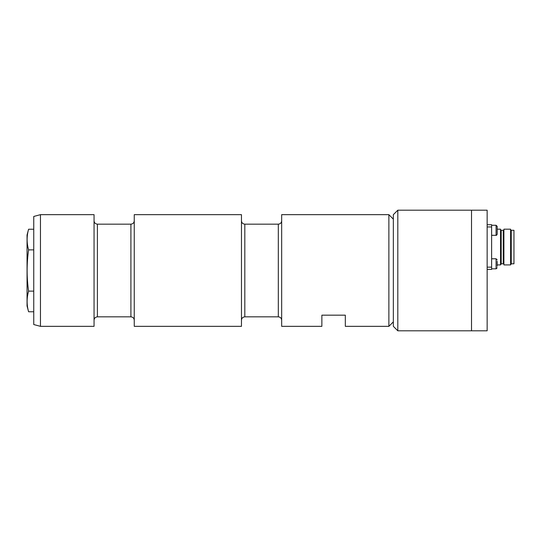 <?xml version="1.0" encoding="UTF-8"?>
<svg xmlns="http://www.w3.org/2000/svg" width="541" height="541" viewBox="0 0 541 541"><rect width="100%" height="100%" fill="white"/><g stroke="black" fill="none" stroke-linecap="round" stroke-linejoin="round"><path stroke-width="0.81" d="M471.515 330.801L471.515 210.199L471.515 330.801L397.811 330.801L397.811 210.199L487.15 210.199L487.15 330.801L471.515 330.801M397.811 330.801L393.341 326.338L393.341 214.662L397.811 210.199M487.15 267.153L491.613 267.153L491.613 269.384L487.15 269.384M491.613 267.153L491.613 226.95L487.15 226.95M491.613 226.95L491.613 224.711L487.15 224.711M503.258 247.048L503.258 263.798L501.189 263.798L501.189 230.297L503.258 230.297L503.258 247.048M500.756 264.13L500.547 229.181L500.547 264.914L501.189 263.798M503.691 253.371L503.258 253.371M503.691 250.544L503.258 250.544M503.691 237.174L503.258 237.174M503.691 235.856L503.258 235.856M513.95 247.048L513.95 263.798L511.245 263.798L511.245 230.297L513.95 230.297L513.95 247.048M510.812 264.13L510.603 229.181L510.603 264.914L511.245 263.798M503.901 264.914L503.901 229.181L503.901 264.914L510.603 264.914M497.199 261.256L497.199 266.341M497.199 227.754L497.199 234.206C496.706 235.186 496.334 235.558 496.083 235.321L496.083 225.272L497.199 226.388L497.199 228.66M28.592 311.765L27.05 306.01L27.05 234.99L28.592 229.235C26.637 236.113 26.637 242.99 28.592 249.868C26.637 263.663 26.637 277.418 28.592 291.132C26.637 298.01 26.637 304.887 28.592 311.765L33.752 311.765M33.752 229.235L28.592 229.235M33.752 249.868L28.592 249.868M33.752 291.132L28.592 291.132M393.341 321.868L388.878 326.338L388.878 214.662L393.341 219.132M388.878 214.662L281.665 214.662L281.665 326.338L321.868 326.338L321.868 315.173L345.32 315.173L345.32 326.338L388.878 326.338M241.462 270.5L241.462 326.338L134.256 326.338L134.256 214.662L241.462 214.662L241.462 270.5M94.053 270.5L94.053 326.338L40.453 326.338L40.453 214.662L94.053 214.662L94.053 270.5M40.453 326.338L33.752 324.539L33.752 216.461L40.453 214.662M491.613 258.774L496.083 258.774L496.083 268.823L497.199 267.707L496.192 268.823M278.317 316.843L244.816 316.843L244.816 224.157L278.317 224.157L278.317 316.843C280.353 317.046 281.469 318.162 281.665 320.198M130.908 316.843L97.407 316.843L97.407 224.157L130.908 224.157L130.908 316.843C132.944 317.046 134.06 318.162 134.256 320.198M500.756 229.966L501.189 230.297M497.199 264.914L500.547 264.914M497.199 229.181L500.547 229.181M503.258 258.774L503.691 258.774M503.258 235.321L503.691 235.321M510.812 229.966L511.245 230.297M503.901 229.181L510.603 229.181M491.613 268.823L496.083 268.823M496.083 258.774L497.199 259.89M496.083 225.272L491.613 225.272L496.083 225.272L497.199 226.388M491.613 235.321L496.083 235.321M278.317 224.157C280.353 223.954 281.469 222.838 281.665 220.802M244.816 316.843C242.781 317.046 241.665 318.162 241.462 320.198M244.816 224.157C242.781 223.954 241.665 222.838 241.462 220.802M130.908 224.157C132.944 223.954 134.06 222.838 134.256 220.802M97.407 316.843C95.372 317.046 94.256 318.162 94.053 320.198M97.407 224.157C95.372 223.954 94.256 222.838 94.053 220.802"/></g></svg>

